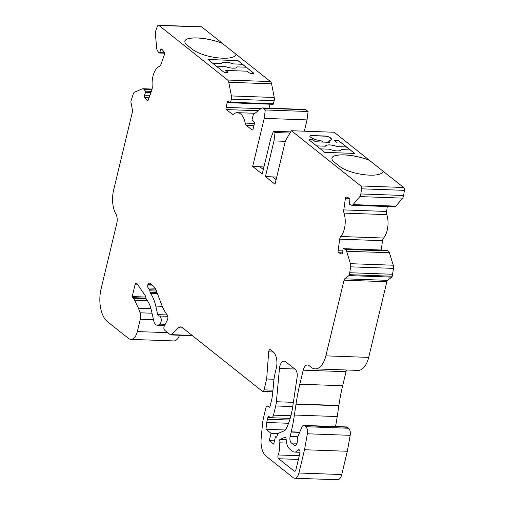 <?xml version="1.0" encoding="UTF-8"?>
<svg xmlns="http://www.w3.org/2000/svg" width="505" height="505" viewBox="0 0 505 505"><rect width="100%" height="100%" fill="white"/><g stroke="black" fill="none" stroke-linecap="round" stroke-linejoin="round"><path stroke-width="0.76" d="M329.885 142.328L315.429 141.81L313.46 140.15A1.679 0.518 13.5 0 0 311.231 139.462L309.805 139.412A1.679 0.518 13.5 0 0 308.972 139.658A1.679 0.518 13.5 0 0 309.174 139.999L324.721 152.358L354.693 153.425L339.152 141.065A1.679 0.518 13.5 0 0 336.93 140.384L335.497 140.333A1.679 0.518 13.5 0 0 334.663 140.573A1.679 0.518 13.5 0 0 334.872 140.914L336.86 142.498M315.448 141.735L322.745 142.075M316.566 145.869L325.561 146.191A7.947 2.443 13.5 0 1 325.58 146.04A7.947 2.443 13.5 0 1 337.302 146.614L346.417 146.936L339.133 141.141A1.679 0.518 13.5 0 0 336.911 140.459L335.484 140.409A1.679 0.518 13.5 0 0 334.663 140.611M315.429 141.81L313.441 140.226A1.679 0.518 13.5 0 0 311.213 139.544L309.786 139.494A1.679 0.518 13.5 0 0 308.972 139.696M354.573 153.419L350.18 149.928L341.064 149.606A7.947 2.443 13.5 0 1 341.039 149.751A7.947 2.443 13.5 0 1 329.323 149.183L320.328 148.861M272.833 104.238A0.84 0.442 -88 0 0 272.99 104.301A0.84 0.442 -88 0 0 273.42 103.778L274.164 100.678A4.191 2.197 -88 0 0 274.24 97.471L271.589 83.811A4.191 2.197 -88 0 0 270.453 81.557L236.043 54.199A26.828 8.244 -166.5 0 1 236.018 54.332A26.828 8.244 -166.5 0 1 211.664 56.882A20.957 6.445 -166.5 0 1 192.468 49.357L187.424 45.349A20.957 6.445 -166.5 0 1 184.887 41.094A20.957 6.445 -166.5 0 1 188.618 38.557A26.828 8.244 -166.5 0 1 222.351 43.31L201.798 26.967A2.512 1.319 -88 0 0 201.331 26.778L158.507 25.25A2.512 1.319 -88 0 0 157.339 26.424L155.755 30.862A4.191 2.197 -88 0 0 155.388 34.024L156.733 48.467A4.191 2.197 -88 0 0 157.636 51.087L159.075 52.873A0.84 0.442 -88 0 0 159.302 53.006A0.84 0.442 -88 0 0 159.687 52.615L160.697 49.78A1.679 0.877 92 0 1 161.48 48.998A1.679 0.877 92 0 1 161.928 49.256L164.264 52.16A1.679 0.877 92 0 1 164.478 54.471L160.906 64.501A4.191 2.197 92 0 1 159.466 66.363A16.766 8.781 -88 0 0 152.251 86.614A4.191 2.197 92 0 1 151.885 89.814L148.312 99.845A1.679 0.877 92 0 1 147.536 100.628A1.679 0.877 92 0 1 147.088 100.369L144.746 97.465A1.679 0.877 92 0 1 144.531 95.148L145.541 92.314A0.84 0.442 -88 0 0 145.434 91.159L143.994 89.372A4.191 2.197 -88 0 0 142.877 88.728A4.191 2.197 -88 0 0 142.353 88.829L134.69 92.106A4.191 2.197 -88 0 0 133.269 93.955L130.984 101.006A1.679 0.877 -88 0 0 130.953 102.288L132.449 109.976A2.512 1.319 92 0 1 132.405 111.902L113.587 190.29A20.957 10.977 -88 0 0 115.879 213.924A8.383 4.393 92 0 1 116.794 223.38L101.069 288.885A25.149 13.174 -88 0 0 107.439 321.666L128.56 338.464A12.575 6.59 -88 0 0 130.909 339.392A12.575 6.59 -88 0 0 137.335 331.577L140.295 319.248A6.71 3.516 -88 0 0 140.055 312.791L138.439 308.189L134.633 300.204A8.383 4.393 -88 0 0 133.175 298.247L132.424 297.653A0.84 0.442 92 0 1 132.215 296.561L135.037 284.801A2.512 1.319 92 0 1 136.325 283.236A2.512 1.319 92 0 1 137.063 283.722L145.326 295.696A2.512 1.319 92 0 1 145.737 296.751L146.046 298.348A2.512 1.319 -88 0 0 146.545 299.522A25.149 13.174 92 0 1 151.311 310.089L153.671 320.492A8.383 4.393 -88 0 0 157.427 325.226A8.383 4.393 -88 0 0 159.713 324.128A4.191 2.197 -88 0 0 161.234 319.501A4.191 2.197 -88 0 0 159.201 316.01A4.191 2.197 -88 0 0 158.968 316.023A2.512 1.319 92 0 1 158.829 316.035A2.512 1.319 92 0 1 157.705 314.615L155.767 306.074A34.372 18.003 -88 0 0 150.509 293.291A2.512 1.319 92 0 1 150.099 292.231L149.827 290.823A2.512 1.319 -88 0 0 149.417 289.769L148.173 287.964A2.512 1.319 92 0 1 147.807 284.984L147.908 284.561A2.512 1.319 92 0 1 149.196 282.996A2.512 1.319 92 0 1 149.663 283.179L152.946 285.792A16.766 8.781 92 0 1 156.436 291.044L161.789 305.115A41.921 21.961 -88 0 0 167.161 314.861A3.352 1.755 92 0 1 167.395 319.949L164.264 326.18A2.512 1.319 -88 0 0 164.636 330.194L170.368 334.752A2.512 1.319 -88 0 0 170.835 334.935A2.512 1.319 -88 0 0 171.479 334.645L178.435 327.84A8.383 4.393 92 0 1 180.588 326.874A8.383 4.393 92 0 1 182.154 327.492L262.316 391.236A2.512 1.319 -88 0 0 262.783 391.425A2.512 1.319 -88 0 0 264.071 389.86L266.678 379.002L268.679 351.84A2.512 1.319 92 0 1 270.074 349.555A2.512 1.319 92 0 1 270.541 349.744L273.11 351.783A12.575 6.59 92 0 1 276.298 368.177L275.332 372.204A41.921 21.961 -88 0 0 273.457 384.57A100.609 52.703 92 0 1 271.974 398.458L269.828 407.383L267.195 406.001A1.679 0.877 -88 0 0 266.987 405.944A1.679 0.877 -88 0 0 266.129 406.986L263.869 416.398A57.57 30.155 -88 0 0 262.676 422.123L261.161 438.523A16.766 8.781 -88 0 0 266.034 456.097L293.077 477.604A8.383 4.393 -88 0 0 294.642 478.222A8.383 4.393 -88 0 0 298.928 473.015L304.515 449.74L307.375 433.795A5.871 3.074 -88 0 0 305.771 426.719L304.509 425.715A4.191 2.197 -88 0 0 303.726 425.406A4.191 2.197 -88 0 0 301.895 427.06L297.899 436.478A5.031 2.632 -88 0 0 297.306 440.524A4.191 2.197 92 0 1 294.983 445.549A4.191 2.197 92 0 1 294.2 445.24L291.417 443.018A5.031 2.632 92 0 1 290.141 436.465L291.189 432.084A2.512 1.319 92 0 1 291.24 431.838A125.758 65.877 -88 0 0 294.409 415.034L296.018 404.221A8.383 4.393 92 0 1 296.056 403.968A125.758 65.877 92 0 1 299.837 384.217L303.208 370.171A8.383 4.393 92 0 1 307.488 364.963A8.383 4.393 92 0 1 309.054 365.582L311.244 367.324A20.957 10.977 -88 0 0 315.158 368.877A20.957 10.977 -88 0 0 325.864 355.855L344.031 280.187A2.512 1.319 92 0 1 344.776 278.823L348.892 275.591A1.679 0.877 -88 0 0 349.391 274.682L350.678 266.842A4.191 2.197 -88 0 0 350.457 263.686L346.575 251.231A4.191 2.197 -88 0 0 345.243 249.407L343.545 248.694A0.84 0.442 -88 0 0 343.457 248.675A0.84 0.442 -88 0 0 343.002 249.337L342.548 252.614A1.679 0.877 92 0 1 341.639 253.933A1.679 0.877 92 0 1 341.468 253.895L338.71 252.74A1.679 0.877 92 0 1 338.085 250.751L339.701 239.162A4.191 2.197 92 0 1 340.749 236.504A16.766 8.781 -88 0 0 344.012 213.11A4.191 2.197 92 0 1 343.779 209.916L345.395 198.332A1.679 0.877 92 0 1 346.304 197.013A1.679 0.877 92 0 1 346.474 197.051L349.233 198.2A1.679 0.877 92 0 1 349.858 200.195L349.397 203.471A0.84 0.442 -88 0 0 349.712 204.468L351.411 205.175A4.191 2.197 -88 0 0 351.834 205.27A4.191 2.197 -88 0 0 353.077 204.607L359.819 196.59A4.191 2.197 -88 0 0 360.841 193.952L361.561 188.82A2.512 1.319 -88 0 0 360.841 185.96L291.379 130.726L285.426 140.769L274.998 184.211L265.428 176.605L272.567 176.864L276.09 179.66M265.428 176.605L274 140.92L275.061 132.531L273.47 131.262L270.806 138.389L262.24 174.073L252.677 166.467L264.222 118.366L265.289 109.976L263.099 108.234A4.191 2.197 -88 0 0 262.316 107.925A4.191 2.197 -88 0 0 261.413 108.247L254.103 113.985A4.191 2.197 -88 0 0 252.866 116.264L252.121 119.369A0.84 0.442 -88 0 0 252.33 120.461L253.927 121.724A1.679 0.877 92 0 1 254.35 123.914L253.138 128.952A1.679 0.877 92 0 1 252.279 130A1.679 0.877 92 0 1 251.97 129.873L246.333 125.391A4.191 2.197 92 0 1 245.19 123.094A16.766 8.781 -88 0 0 237.483 112.672A16.766 8.781 -88 0 0 233.802 114.042A4.191 2.197 92 0 1 232.881 114.382A4.191 2.197 92 0 1 232.098 114.073L226.461 109.591A1.679 0.877 92 0 1 226.038 107.401L227.25 102.363A1.679 0.877 92 0 1 228.102 101.322A1.679 0.877 92 0 1 228.418 101.442L230.015 102.711A0.84 0.442 -88 0 0 230.166 102.774A0.84 0.442 -88 0 0 230.596 102.25L231.34 99.15A4.191 2.197 -88 0 0 231.416 95.944L228.765 82.283A4.191 2.197 -88 0 0 227.629 80.03L158.974 25.439A2.512 1.319 -88 0 0 158.507 25.25M223.488 71.855L207.946 59.495L237.918 60.568L253.466 72.928A1.679 0.518 -166.5 0 1 253.668 73.269A1.679 0.518 -166.5 0 1 252.835 73.509L251.408 73.459A1.679 0.518 -166.5 0 1 249.18 72.777L247.191 71.192L225.779 70.429L227.768 72.013A1.679 0.518 -166.5 0 1 227.976 72.354A1.679 0.518 -166.5 0 1 227.143 72.594L225.716 72.543A1.679 0.518 -166.5 0 1 223.488 71.855M252.677 166.467L259.816 166.719L263.332 169.522M184.88 41.132A20.957 6.445 -166.5 0 1 188.599 38.633A26.828 8.244 -166.5 0 1 222.333 43.386L222.351 43.31M222.333 43.386L236.043 54.199M269.045 108.165L269.998 104.194M304.338 131.186L307.046 119.893L308.113 111.504L305.916 109.762A4.191 2.197 -88 0 0 305.14 109.452L262.316 107.925M383.068 171.315A26.828 8.244 13.5 0 0 383.087 171.22L334.203 132.253L291.379 130.726M383.087 171.22L403.665 187.488A2.512 1.319 -88 0 1 404.379 190.347L403.665 195.479A4.191 2.197 -88 0 1 402.637 198.118L395.901 206.135A4.191 2.197 -88 0 1 394.658 206.798L351.834 205.27M381.224 250.025L382.525 240.689A4.191 2.197 92 0 1 383.566 238.032A16.766 8.781 -88 0 0 386.83 214.638A4.191 2.197 92 0 1 386.603 211.45L387.284 206.539M315.158 368.877L357.976 370.405A20.957 10.977 -88 0 0 368.688 357.382L386.855 281.714A2.512 1.319 92 0 1 387.6 280.351L391.716 277.119A1.679 0.877 -88 0 0 392.215 276.21L393.502 268.37A4.191 2.197 -88 0 0 393.281 265.213L389.399 252.759A4.191 2.197 -88 0 0 388.067 250.934L386.363 250.221A0.84 0.442 -88 0 0 386.281 250.202A0.84 0.442 -88 0 0 386.192 250.215M335.516 426.536A125.758 65.877 -88 0 0 337.233 416.562L338.842 405.749A8.383 4.393 92 0 1 338.88 405.496A125.758 65.877 92 0 1 342.655 385.744L346.032 371.699A8.383 4.393 92 0 1 346.563 370.001M294.642 478.222L337.466 479.75A8.383 4.393 -88 0 0 341.746 474.542L347.339 451.268L350.199 435.323A5.871 3.074 -88 0 0 348.589 428.246L347.333 427.243A4.191 2.197 -88 0 0 346.55 426.933L303.726 425.406M130.909 339.392L173.726 340.919A12.575 6.59 -88 0 0 179.509 335.244M276.393 401.734A16.766 8.781 -88 0 1 275.698 405.963L273.495 415.135A4.191 2.197 -88 0 1 271.355 417.736A4.191 2.197 -88 0 1 270.825 417.591L268.925 416.593A1.679 0.877 -88 0 0 268.717 416.537A1.679 0.877 -88 0 0 267.858 417.578L267.454 419.251A50.02 26.203 -88 0 0 266.741 422.502A49.465 25.913 -88 0 0 266.034 429.3L271.04 433.284L269.266 440.65L273.672 444.154L275.44 436.787L275.844 437.103A1.679 0.877 -88 0 0 276.159 437.229A1.679 0.877 -88 0 0 277.011 436.187L276.948 436.459A5.871 3.074 -88 0 1 279.202 432.962L284.448 430.715A6.123 3.207 -88 0 0 286.19 428.802A50.304 26.348 -88 0 0 292.673 406.986L297.129 377.115A6.71 3.516 -88 0 0 295.236 369.376L285.66 361.757A8.383 4.393 -88 0 0 284.094 361.138A8.383 4.393 -88 0 0 279.461 368.467L276.393 401.734L293.367 402.34M280.149 439.35L286.19 439.565A2.512 1.319 -88 0 0 284.959 437.368A2.512 1.319 -88 0 0 284.643 437.431L280.149 439.35A2.512 1.319 -88 0 0 279.145 442.797L286.606 443.062M286.19 439.584A11.735 6.148 -88 0 0 289.725 449.065L292.515 451.287A10.902 5.706 -88 0 0 294.548 452.089A10.902 5.706 -88 0 0 298.007 450.088L299.572 450.144M279.145 442.797A12.575 6.59 -88 0 1 278.16 454.961A2.512 1.319 -88 0 0 278.646 458.736L294.169 471.077A2.512 1.319 -88 0 0 294.636 471.266A2.512 1.319 -88 0 0 295.924 469.701L299.913 453.092A2.512 1.319 -88 0 0 298.808 449.627A2.512 1.319 -88 0 0 298.007 450.088M138.439 308.189L150.951 308.637M159.713 324.128L165.198 324.324M266.678 379.002L274.007 379.261M304.515 449.74L347.339 451.268M291.189 432.084L299.635 432.387M296.056 403.968L338.88 405.496M349.858 272.738L392.682 274.265M322.764 141.993L321.439 140.939A12.373 3.8 -166.5 0 1 321.357 140.927C316.307 140.1 312.582 138.742 310.196 136.849A4.191 1.288 -166.5 0 1 309.862 136.148A4.191 1.288 -166.5 0 1 311.945 135.542L324.759 136.003A4.191 1.288 -166.5 0 1 330.112 137.562L331.444 138.862L331.596 139.696L328.635 141.185A12.373 3.8 -166.5 0 1 328.578 141.192L329.904 142.252M369.42 160.255A26.828 8.244 13.5 0 0 335.68 155.496A20.957 6.445 13.5 0 0 331.949 158.04A20.957 6.445 13.5 0 0 334.487 162.294L339.53 166.303A20.957 6.445 13.5 0 0 358.727 173.827A26.828 8.244 13.5 0 0 383.08 171.277A26.828 8.244 13.5 0 0 383.106 171.144M274 140.92L285.293 141.324M272.668 176.946L276.708 177.091M275.061 132.531L289.99 133.061M273.47 131.262L290.697 131.874M264.222 118.366L307.046 119.893M263.951 166.947L259.917 166.802M265.289 109.976L308.113 111.504M275.44 436.787L276.753 436.831M269.266 440.65L274.467 440.84M271.04 433.284L278.381 433.542M266.034 429.3L285.407 429.995M266.741 422.502L288.557 423.278M369.401 160.331A26.828 8.244 13.5 0 0 335.661 155.578A20.957 6.445 13.5 0 0 331.943 158.078M208.047 59.577L237.918 60.568M237.899 60.644L242.4 64.223L233.278 63.895A7.947 2.443 13.5 0 0 221.562 63.327A7.947 2.443 13.5 0 0 221.543 63.478L212.542 63.157M246.036 67.209L242.4 64.223M216.304 66.149L225.306 66.471A7.947 2.443 13.5 0 0 237.022 67.039A7.947 2.443 13.5 0 0 237.041 66.887L246.162 67.209L253.447 73.004A1.679 0.518 -166.5 0 1 253.655 73.307M227.957 72.392A1.679 0.518 -166.5 0 0 227.755 72.089L225.779 70.429M242.381 64.299L233.278 63.895M233.259 63.971A7.947 2.443 13.5 0 0 221.556 63.365M212.649 63.239L221.543 63.478M325.573 146.084A7.947 2.443 -166.5 0 1 337.283 146.69L346.417 146.936M346.398 147.012L350.06 149.922M316.667 145.951L325.561 146.191M329.765 142.322L328.578 141.192M309.849 136.23A4.191 1.288 -166.5 0 1 311.907 135.7L324.721 136.154A4.191 1.288 -166.5 0 1 330.081 137.72L331.57 139.778M158.974 25.439L201.798 26.967M227.629 80.03L270.453 81.557M228.765 82.283L271.589 83.811M159.687 52.615L164.554 52.785M160.697 49.78L162.395 49.837M147.088 100.369L147.997 100.4M144.746 97.465L149.108 97.616M144.531 95.148L149.916 95.344M145.541 92.314L150.926 92.51M145.434 91.159L151.33 91.367M143.994 89.372L151.942 89.656M137.335 331.577L167.742 332.662M140.295 319.248L153.501 319.722M140.055 312.791L152.024 313.22M134.633 300.204L147.416 300.664M133.175 298.247L146.134 298.707M132.424 297.653L146.002 298.133M132.215 296.561L145.793 297.041M135.037 284.801L137.878 284.902M157.705 314.615L167.231 314.95M155.767 306.074L162.263 306.308M150.509 293.291L157.383 293.531M150.099 292.231L156.979 292.477M149.827 290.823L156.443 291.063M149.417 289.769L156.007 290.009M148.173 287.964L155.041 288.21M147.807 284.984L152.125 285.142M147.908 284.561L151.557 284.687M171.479 334.645L192.07 335.383M178.435 327.84L182.778 327.991M264.071 389.86L272.984 390.182M268.679 351.84L273.375 352.01M267.195 406.001L270.137 406.102M298.928 473.015L341.746 474.542M307.375 433.795L350.199 435.323M305.771 426.719L348.589 428.246M304.509 425.715L347.333 427.243M294.2 445.24L295.785 445.296M291.417 443.018L297.054 443.22M290.141 436.465L297.798 436.737M291.24 431.838L299.736 432.141M294.409 415.034L337.233 416.562M296.018 404.221L338.842 405.749M299.837 384.217L342.655 385.744M303.208 370.171L346.032 371.699M325.864 355.855L368.688 357.382M344.031 280.187L386.855 281.714M344.776 278.823L387.6 280.351M348.892 275.591L391.716 277.119M349.391 274.682L392.215 276.21M350.678 266.842L393.502 268.37M350.457 263.686L393.281 265.213M346.575 251.231L389.399 252.759M345.243 249.407L388.067 250.934M343.545 248.694L386.363 250.221M341.468 253.895L341.809 253.908M338.71 252.74L342.497 252.879M338.085 250.751L342.781 250.916M339.701 239.162L382.525 240.689M340.749 236.504L383.566 238.032M344.012 213.11L386.83 214.638M343.779 209.916L386.603 211.45M345.395 198.332L349.555 198.484M353.077 204.607L395.901 206.135M359.819 196.59L402.637 198.118M360.841 193.952L403.665 195.479M361.561 188.82L404.379 190.347M360.841 185.96L403.665 187.488M263.099 108.234L305.916 109.762M251.97 129.873L252.601 129.892M246.333 125.391L253.933 125.663M245.19 123.094L254.425 123.422M232.098 114.073L233.682 114.13M226.461 109.591L258.257 110.721M226.038 107.401L260.908 108.651M227.25 102.363L229.68 102.446M230.596 102.25L273.42 103.778M231.34 99.15L274.164 100.678M231.416 95.944L274.24 97.471M279.461 368.467L294.775 369.01M275.844 437.103L276.475 437.128M267.454 419.251L289.674 420.046M267.858 417.578L271.071 417.692M273.495 415.135L290.912 415.754M275.698 405.963L292.736 406.569M284.643 437.431L285.274 437.456M294.169 471.077L295.122 471.115M278.646 458.736L298.386 459.436M278.16 454.961L299.282 455.718M159.302 53.006L164.624 53.195M142.877 88.728L152.106 89.057M157.427 325.226L164.617 325.479M159.201 316.01L167.786 316.313M170.835 334.935L192.481 335.711M262.783 391.425L272.814 391.785M266.987 405.944L270.15 406.052M343.457 248.675L386.281 250.202M237.483 112.672L254.981 113.297M230.166 102.774L272.99 104.301M271.355 417.736L290.179 418.411M294.548 452.089L300.027 452.284"/></g></svg>
